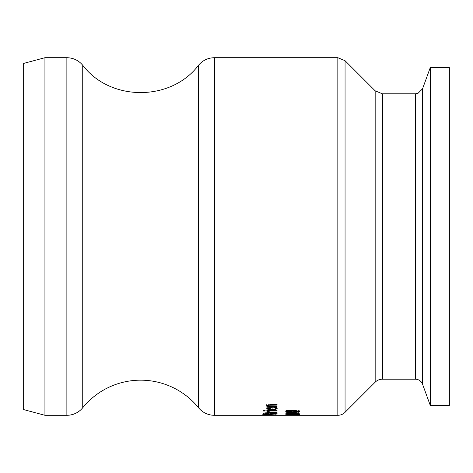 <?xml version="1.0" encoding="UTF-8"?>
<svg xmlns="http://www.w3.org/2000/svg" width="473" height="473" viewBox="0 0 473 473"><rect width="100%" height="100%" fill="white"/><g stroke="black" fill="none" stroke-linecap="round" stroke-linejoin="round"><path stroke-width="0.71" d="M292.551 414.514L285.863 414.75L285.863 414.005L287.466 414.005L287.466 414.602L295.158 413.993L299.77 414.49L297.068 414.791L298.191 414.484L297.363 414.283L292.551 414.514L292.551 414.082M298.191 414.484L298.191 414.112M299.001 414.791L299.001 414.212M272.874 412.663L275.954 412.905L277.054 413.508L277.054 414.023L263.431 414.023L263.987 413.012L272.874 412.663M276.788 413.16L275.511 413.16M270.479 413.16L268.966 413.16M264.981 413.16L263.609 413.16M270.479 413.514L275.511 413.792L274.937 413.142L272.951 412.982L270.479 413.514L270.479 412.811M270.828 413.16L270.828 412.763M274.937 413.142L274.937 412.758M275.511 413.597L275.511 412.828M264.981 413.562L268.966 413.792L268.51 413.207L266.754 413.083L264.981 413.562L264.981 412.834M265.329 413.195L265.329 412.805M268.966 413.514L268.966 412.97M277.054 410.594L277.054 410.99L277.054 410.594L266.831 410.594L266.831 410.99L266.831 410.594M277.054 410.99L266.831 410.99M277.107 408.382L275.753 408.985M272.123 409.281L270.81 409.263M275.789 408.82L274.547 407.815L276.427 407.815L277.29 408.814L271.999 410.156L266.547 408.932L267.683 408.093L272.123 407.756L272.123 409.724L275.789 408.82L275.765 407.815M267.96 408.938L266.796 408.483M275.333 408.229L275.333 407.815M267.96 408.962L268.765 409.506L270.81 409.724L270.81 408.252L268.753 408.418L267.96 408.962L267.966 408.022M268.753 408.418L268.753 407.886M270.81 408.252L270.81 407.761M275.777 415.052L264.714 415.052L270.243 415.217L275.777 414.786M264.992 415.223L263.148 415.052L264.992 414.768L270.243 414.632L277.344 415.052L264.992 415.123M268.179 405.804L269.415 406.679L277.054 406.679L277.054 407.223L266.831 407.223L266.831 406.679L267.972 406.679L266.547 405.651L270.42 404.516L277.054 404.516L277.054 405.136L268.942 405.249L268.179 405.804L268.256 404.663M267.972 406.679L267.972 405.787L266.547 404.746M268.664 406.331L267.972 406.331M268.126 414.324L262.828 414.283M268.126 414.454L262.828 414.49M277.054 412.367L277.054 412.042L277.054 412.367L266.831 412.367L266.831 412.042L268.357 412.042L266.89 411.291L268.357 411.504M266.831 412.367L266.831 412.042M268.357 412.042L268.357 411.291M268.599 411.291L269.805 412.042L277.054 412.042M82.734 407.744L82.734 65.256C78.583 60.361 73.297 57.842 66.87 57.706L66.87 415.294A20.434 20.434 0 0 0 82.734 407.744A74.58 74.58 0 0 1 198.53 407.744A20.434 20.434 0 0 0 214.393 415.294L337.834 415.294A10.217 10.217 0 0 0 345.059 412.302L345.059 60.698L337.834 57.706L337.834 415.294M296.825 415.288L288.512 415.288M263.343 411.013L263.343 410.564L265.134 410.564L265.134 411.013L263.343 411.013M299.486 414.969L288.962 415.099M299.486 415.247L298.096 415.176M288.962 415.176L287.714 415.099M287.714 415.247L298.096 414.969M292.675 412.415L299.77 413.148L292.686 413.774L285.586 413.148C285.515 412.693 287.88 412.444 292.675 412.415M298.741 412.698L298.262 412.752M287.099 412.758L286.62 412.698M287.099 413.148L292.686 413.52L298.262 413.148L292.675 412.74L287.099 413.148L287.099 412.633M298.262 413.148L298.262 412.627M292.675 410.245L299.77 411.244C299.604 411.865 297.239 412.16 292.686 412.131L285.586 411.244C285.379 410.641 287.738 410.31 292.675 410.245M299.303 410.8L298.262 411.031M287.099 411.031L286.059 410.8M287.099 411.244L292.686 411.77L298.262 411.244L296.825 410.8L292.675 410.688L288.512 410.8L287.099 411.244L287.099 410.54M298.262 411.244L298.262 410.534M449.35 236.5L449.35 405.42L430.276 405.42L430.276 67.58L449.35 67.58L449.35 236.5M382.397 93.808L375.172 90.81L375.172 382.19A10.217 10.217 0 0 1 382.397 379.192L382.397 93.808L415.371 93.808L415.371 379.192A7.663 7.663 0 0 1 422.566 384.236L422.566 88.764L430.276 67.58M44.935 415.294L23.65 409.588L23.65 63.412L44.935 57.706L44.935 415.294L66.87 415.294M272.951 412.982L272.951 412.663M266.754 413.083L266.754 412.775M268.51 413.207L268.51 412.894M271.999 410.156L271.999 409.281M271.224 405.136L271.224 404.516M268.942 405.249L268.942 404.575M288.512 412.828L288.512 412.509M296.825 412.823L296.825 412.509M292.686 412.131L292.686 411.77M288.512 410.8L288.512 410.375M296.825 410.8L296.825 410.369M214.393 415.294L214.393 57.706L337.834 57.706M214.393 57.706C207.972 57.842 202.681 60.355 198.53 65.256L198.53 407.744M415.371 93.808L417.984 93.347L422.566 88.764M382.397 379.192L415.371 379.192M422.566 384.236L430.276 405.42M375.172 90.81L345.059 60.698M375.172 382.19L345.059 412.302M44.935 57.706L66.87 57.706M198.53 65.256C170.972 101.654 110.31 101.665 82.734 65.256"/></g></svg>
